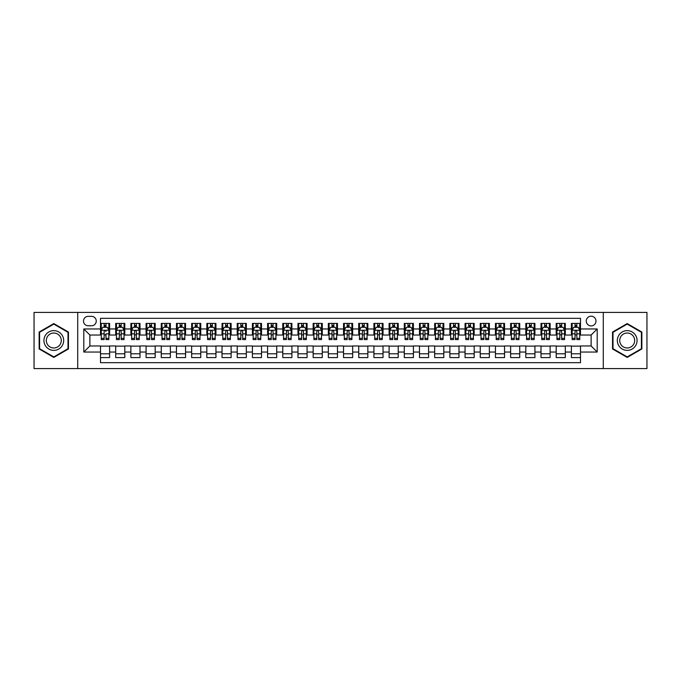 <?xml version="1.0" encoding="UTF-8"?>
<svg xmlns="http://www.w3.org/2000/svg" width="681" height="681" viewBox="0 0 681 681"><rect width="100%" height="100%" fill="white"/><g stroke="black" fill="none" stroke-linecap="round" stroke-linejoin="round"><path stroke-width="1.02" d="M591.125 316.197A4.861 4.861 0 0 0 586.264 321.057A4.861 4.861 0 0 0 591.125 325.918A4.861 4.861 0 0 0 595.986 321.057A4.861 4.861 0 0 0 591.125 316.197M603.281 368.6L646.95 368.6L646.95 312.4L603.281 312.4L603.281 368.6L77.719 368.6L77.719 312.4L34.05 312.4L34.05 368.6L77.719 368.6M580.493 323.415L571.385 323.415L571.385 328.957L565.307 328.957L565.307 335.035L571.385 335.035L571.385 328.957M565.307 328.957L565.307 323.415L556.19 323.415L556.19 328.957L550.12 328.957L550.12 335.035L556.19 335.035L556.19 328.957M550.12 328.957L550.12 323.415L541.003 323.415L541.003 328.957L534.925 328.957L534.925 335.035L541.003 335.035L541.003 328.957M534.925 328.957L534.925 323.415L525.817 323.415L525.817 328.957L519.739 328.957L519.739 335.035L525.817 335.035L525.817 328.957M519.739 328.957L519.739 323.415L510.622 323.415L510.622 328.957L504.544 328.957L504.544 335.035L510.622 335.035L510.622 328.957M504.544 328.957L504.544 323.415L495.436 323.415L495.436 328.957L489.358 328.957L489.358 335.035L495.436 335.035L495.436 328.957M489.358 328.957L489.358 323.415L480.241 323.415L480.241 328.957L474.172 328.957L474.172 335.035L480.241 335.035L480.241 328.957M474.172 328.957L474.172 323.415L465.055 323.415L465.055 328.957L458.977 328.957L458.977 335.035L465.055 335.035L465.055 328.957M458.977 328.957L458.977 323.415L449.869 323.415L449.869 328.957L443.791 328.957L443.791 335.035L449.869 335.035L449.869 328.957M443.791 328.957L443.791 323.415L434.674 323.415L434.674 328.957L428.596 328.957L428.596 335.035L434.674 335.035L434.674 328.957M428.596 328.957L428.596 323.415L419.487 323.415L419.487 328.957L413.41 328.957L413.41 335.035L419.487 335.035L419.487 328.957M413.41 328.957L413.41 323.415L404.293 323.415L404.293 328.957L398.223 328.957L398.223 335.035L404.293 335.035L404.293 328.957M398.223 328.957L398.223 323.415L389.106 323.415L389.106 328.957L383.028 328.957L383.028 335.035L389.106 335.035L389.106 328.957M383.028 328.957L383.028 323.415L373.92 323.415L373.92 328.957L367.842 328.957L367.842 335.035L373.92 335.035L373.92 328.957M367.842 328.957L367.842 323.415L358.725 323.415L358.725 328.957L352.656 328.957L352.656 335.035L358.725 335.035L358.725 328.957M352.656 328.957L352.656 323.415L343.539 323.415L343.539 328.957L337.461 328.957L337.461 335.035L343.539 335.035L343.539 328.957M337.461 328.957L337.461 323.415L328.344 323.415L328.344 328.957L322.275 328.957L322.275 335.035L328.344 335.035L328.344 328.957M322.275 328.957L322.275 323.415L313.158 323.415L313.158 328.957L307.08 328.957L307.08 335.035L313.158 335.035L313.158 328.957M307.08 328.957L307.08 323.415L297.972 323.415L297.972 328.957L291.894 328.957L291.894 335.035L297.972 335.035L297.972 328.957M291.894 328.957L291.894 323.415L282.777 323.415L282.777 328.957L276.707 328.957L276.707 335.035L282.777 335.035L282.777 328.957M276.707 328.957L276.707 323.415L267.59 323.415L267.59 328.957L261.513 328.957L261.513 335.035L267.59 335.035L267.59 328.957M261.513 328.957L261.513 323.415L252.404 323.415L252.404 328.957L246.326 328.957L246.326 335.035L252.404 335.035L252.404 328.957M246.326 328.957L246.326 323.415L237.209 323.415L237.209 328.957L231.131 328.957L231.131 335.035L237.209 335.035L237.209 328.957M231.131 328.957L231.131 323.415L222.023 323.415L222.023 328.957L215.945 328.957L215.945 335.035L222.023 335.035L222.023 328.957M215.945 328.957L215.945 323.415L206.828 323.415L206.828 328.957L200.759 328.957L200.759 335.035L206.828 335.035L206.828 328.957M200.759 328.957L200.759 323.415L191.642 323.415L191.642 328.957L185.564 328.957L185.564 335.035L191.642 335.035L191.642 328.957M185.564 328.957L185.564 323.415L176.456 323.415L176.456 328.957L170.378 328.957L170.378 335.035L176.456 335.035L176.456 328.957M170.378 328.957L170.378 323.415L161.261 323.415L161.261 328.957L155.183 328.957L155.183 335.035L161.261 335.035L161.261 328.957M155.183 328.957L155.183 323.415L146.075 323.415L146.075 328.957L139.997 328.957L139.997 335.035L146.075 335.035L146.075 328.957M139.997 328.957L139.997 323.415L130.88 323.415L130.88 328.957L124.81 328.957L124.81 335.035L130.88 335.035L130.88 328.957M124.81 328.957L124.81 323.415L115.693 323.415L115.693 335.035L109.615 335.035L109.615 323.415L100.507 323.415M100.507 357.585L109.615 357.585L109.615 345.965L115.693 345.965L115.693 357.585L124.81 357.585L124.81 345.965L130.88 345.965L130.88 352.043L124.81 352.043M130.88 352.043L130.88 357.585L139.997 357.585L139.997 345.965L146.075 345.965L146.075 352.043L139.997 352.043M146.075 352.043L146.075 357.585L155.183 357.585L155.183 345.965L161.261 345.965L161.261 352.043L155.183 352.043M161.261 352.043L161.261 357.585L170.378 357.585L170.378 345.965L176.456 345.965L176.456 352.043L170.378 352.043M176.456 352.043L176.456 357.585L185.564 357.585L185.564 345.965L191.642 345.965L191.642 352.043L185.564 352.043M191.642 352.043L191.642 357.585L200.759 357.585L200.759 345.965L206.828 345.965L206.828 352.043L200.759 352.043M206.828 352.043L206.828 357.585L215.945 357.585L215.945 345.965L222.023 345.965L222.023 352.043L215.945 352.043M222.023 352.043L222.023 357.585L231.131 357.585L231.131 345.965L237.209 345.965L237.209 352.043L231.131 352.043M237.209 352.043L237.209 357.585L246.326 357.585L246.326 345.965L252.404 345.965L252.404 352.043L246.326 352.043M252.404 352.043L252.404 357.585L261.513 357.585L261.513 345.965L267.59 345.965L267.59 352.043L261.513 352.043M267.59 352.043L267.59 357.585L276.707 357.585L276.707 345.965L282.777 345.965L282.777 352.043L276.707 352.043M282.777 352.043L282.777 357.585L291.894 357.585L291.894 345.965L297.972 345.965L297.972 352.043L291.894 352.043M297.972 352.043L297.972 357.585L307.08 357.585L307.08 345.965L313.158 345.965L313.158 352.043L307.08 352.043M313.158 352.043L313.158 357.585L322.275 357.585L322.275 345.965L328.344 345.965L328.344 352.043L322.275 352.043M328.344 352.043L328.344 357.585L337.461 357.585L337.461 345.965L343.539 345.965L343.539 352.043L337.461 352.043M343.539 352.043L343.539 357.585L352.656 357.585L352.656 345.965L358.725 345.965L358.725 352.043L352.656 352.043M358.725 352.043L358.725 357.585L367.842 357.585L367.842 345.965L373.92 345.965L373.92 352.043L367.842 352.043M373.92 352.043L373.92 357.585L383.028 357.585L383.028 345.965L389.106 345.965L389.106 352.043L383.028 352.043M389.106 352.043L389.106 357.585L398.223 357.585L398.223 345.965L404.293 345.965L404.293 352.043L398.223 352.043M404.293 352.043L404.293 357.585L413.41 357.585L413.41 345.965L419.487 345.965L419.487 352.043L413.41 352.043M419.487 352.043L419.487 357.585L428.596 357.585L428.596 345.965L434.674 345.965L434.674 352.043L428.596 352.043M434.674 352.043L434.674 357.585L443.791 357.585L443.791 345.965L449.869 345.965L449.869 352.043L443.791 352.043M449.869 352.043L449.869 357.585L458.977 357.585L458.977 345.965L465.055 345.965L465.055 352.043L458.977 352.043M465.055 352.043L465.055 357.585L474.172 357.585L474.172 345.965L480.241 345.965L480.241 352.043L474.172 352.043M480.241 352.043L480.241 357.585L489.358 357.585L489.358 345.965L495.436 345.965L495.436 352.043L489.358 352.043M495.436 352.043L495.436 357.585L504.544 357.585L504.544 345.965L510.622 345.965L510.622 352.043L504.544 352.043M510.622 352.043L510.622 357.585L519.739 357.585L519.739 345.965L525.817 345.965L525.817 352.043L519.739 352.043M525.817 352.043L525.817 357.585L534.925 357.585L534.925 345.965L541.003 345.965L541.003 352.043L534.925 352.043M541.003 352.043L541.003 357.585L550.12 357.585L550.12 345.965L556.19 345.965L556.19 352.043L550.12 352.043M556.19 352.043L556.19 357.585L565.307 357.585L565.307 345.965L571.385 345.965L571.385 352.043L565.307 352.043M88.198 325.765L91.543 325.765A4.707 4.707 0 0 0 96.251 321.057A4.707 4.707 0 0 0 91.543 316.35L88.198 316.35A4.707 4.707 0 0 0 83.491 321.057A4.707 4.707 0 0 0 88.198 325.765M603.281 312.4L77.719 312.4M580.493 328.957L580.493 318.325L100.507 318.325L100.507 335.035L89.875 335.035L89.875 345.965L100.507 345.965L100.507 362.675L580.493 362.675L580.493 345.965L591.125 345.965L591.125 335.035L580.493 335.035L580.493 328.957L597.203 328.957L597.203 352.043L580.493 352.043M100.507 352.043L83.797 352.043L83.797 328.957L100.507 328.957M571.385 352.043L571.385 357.585L580.493 357.585M100.507 327.212L101.265 327.212M104.15 327.212L105.972 327.212M108.858 327.212L109.615 327.212M100.507 334.882L101.265 334.882M104.15 334.882L105.972 334.882M108.858 334.882L109.615 334.882M100.507 346.118L109.615 346.118M100.507 353.788L109.615 353.788M115.693 334.882L116.451 334.882M119.337 334.882L121.158 334.882M124.044 334.882L124.81 334.882M115.693 327.212L116.451 327.212M119.337 327.212L121.158 327.212M124.044 327.212L124.81 327.212M115.693 346.118L124.81 346.118M115.693 353.788L124.81 353.788M130.88 346.118L139.997 346.118M130.88 353.788L139.997 353.788M130.88 327.212L131.646 327.212M134.532 327.212L136.353 327.212M139.239 327.212L139.997 327.212M130.88 334.882L131.646 334.882M134.532 334.882L136.353 334.882M139.239 334.882L139.997 334.882M146.075 346.118L155.183 346.118M146.075 353.788L155.183 353.788M146.075 327.212L146.832 327.212M149.718 327.212L151.54 327.212M154.425 327.212L155.183 327.212M146.075 334.882L146.832 334.882M149.718 334.882L151.54 334.882M154.425 334.882L155.183 334.882M161.261 346.118L170.378 346.118M161.261 353.788L170.378 353.788M161.261 327.212L162.018 327.212M164.904 327.212L166.734 327.212M169.62 327.212L170.378 327.212M161.261 334.882L162.018 334.882M164.904 334.882L166.734 334.882M169.62 334.882L170.378 334.882M176.456 346.118L185.564 346.118M176.456 353.788L185.564 353.788M176.456 327.212L177.213 327.212M180.099 327.212L181.921 327.212M184.806 327.212L185.564 327.212M176.456 334.882L177.213 334.882M180.099 334.882L181.921 334.882M184.806 334.882L185.564 334.882M191.642 346.118L200.759 346.118M191.642 353.788L200.759 353.788M191.642 327.212L192.4 327.212M195.285 327.212L197.107 327.212M199.993 327.212L200.759 327.212M191.642 334.882L192.4 334.882M195.285 334.882L197.107 334.882M199.993 334.882L200.759 334.882M206.828 346.118L215.945 346.118M206.828 353.788L215.945 353.788M206.828 327.212L207.594 327.212M210.48 327.212L212.302 327.212M215.187 327.212L215.945 327.212M206.828 334.882L207.594 334.882M210.48 334.882L212.302 334.882M215.187 334.882L215.945 334.882M222.023 346.118L231.131 346.118M222.023 353.788L231.131 353.788M222.023 327.212L222.781 327.212M225.666 327.212L227.488 327.212M230.374 327.212L231.131 327.212M222.023 334.882L222.781 334.882M225.666 334.882L227.488 334.882M230.374 334.882L231.131 334.882M237.209 346.118L246.326 346.118M237.209 353.788L246.326 353.788M237.209 327.212L237.967 327.212M240.853 327.212L242.683 327.212M245.569 327.212L246.326 327.212M237.209 334.882L237.967 334.882M240.853 334.882L242.683 334.882M245.569 334.882L246.326 334.882M252.404 346.118L261.513 346.118M252.404 353.788L261.513 353.788M252.404 327.212L253.162 327.212M256.047 327.212L257.869 327.212M260.755 327.212L261.513 327.212M252.404 334.882L253.162 334.882M256.047 334.882L257.869 334.882M260.755 334.882L261.513 334.882M267.59 346.118L276.707 346.118M267.59 353.788L276.707 353.788M267.59 327.212L268.348 327.212M271.234 327.212L273.055 327.212M275.941 327.212L276.707 327.212M267.59 334.882L268.348 334.882M271.234 334.882L273.055 334.882M275.941 334.882L276.707 334.882M282.777 346.118L291.894 346.118M282.777 353.788L291.894 353.788M282.777 327.212L283.543 327.212M286.429 327.212L288.25 327.212M291.136 327.212L291.894 327.212M282.777 334.882L283.543 334.882M286.429 334.882L288.25 334.882M291.136 334.882L291.894 334.882M297.972 346.118L307.08 346.118M297.972 353.788L307.08 353.788M297.972 327.212L298.729 327.212M301.615 327.212L303.437 327.212M306.322 327.212L307.08 327.212M297.972 334.882L298.729 334.882M301.615 334.882L303.437 334.882M306.322 334.882L307.08 334.882M313.158 346.118L322.275 346.118M313.158 353.788L322.275 353.788M313.158 327.212L313.915 327.212M316.801 327.212L318.623 327.212M321.517 327.212L322.275 327.212M313.158 334.882L313.915 334.882M316.801 334.882L318.623 334.882M321.517 334.882L322.275 334.882M328.344 346.118L337.461 346.118M328.344 353.788L337.461 353.788M328.344 327.212L329.11 327.212M331.996 327.212L333.818 327.212M336.703 327.212L337.461 327.212M328.344 334.882L329.11 334.882M331.996 334.882L333.818 334.882M336.703 334.882L337.461 334.882M343.539 346.118L352.656 346.118M343.539 353.788L352.656 353.788M343.539 327.212L344.297 327.212M347.182 327.212L349.004 327.212M351.89 327.212L352.656 327.212M343.539 334.882L344.297 334.882M347.182 334.882L349.004 334.882M351.89 334.882L352.656 334.882M358.725 346.118L367.842 346.118M358.725 353.788L367.842 353.788M358.725 327.212L359.483 327.212M362.377 327.212L364.199 327.212M367.085 327.212L367.842 327.212M358.725 334.882L359.483 334.882M362.377 334.882L364.199 334.882M367.085 334.882L367.842 334.882M373.92 346.118L383.028 346.118M373.92 353.788L383.028 353.788M373.92 327.212L374.678 327.212M377.563 327.212L379.385 327.212M382.271 327.212L383.028 327.212M373.92 334.882L374.678 334.882M377.563 334.882L379.385 334.882M382.271 334.882L383.028 334.882M389.106 346.118L398.223 346.118M389.106 353.788L398.223 353.788M389.106 327.212L389.864 327.212M392.75 327.212L394.571 327.212M397.457 327.212L398.223 327.212M389.106 334.882L389.864 334.882M392.75 334.882L394.571 334.882M397.457 334.882L398.223 334.882M404.293 346.118L413.41 346.118M404.293 353.788L413.41 353.788M404.293 327.212L405.059 327.212M407.945 327.212L409.766 327.212M412.652 327.212L413.41 327.212M404.293 334.882L405.059 334.882M407.945 334.882L409.766 334.882M412.652 334.882L413.41 334.882M419.487 346.118L428.596 346.118M419.487 353.788L428.596 353.788M419.487 327.212L420.245 327.212M423.131 327.212L424.953 327.212M427.838 327.212L428.596 327.212M419.487 334.882L420.245 334.882M423.131 334.882L424.953 334.882M427.838 334.882L428.596 334.882M434.674 346.118L443.791 346.118M434.674 353.788L443.791 353.788M434.674 327.212L435.431 327.212M438.317 327.212L440.147 327.212M443.033 327.212L443.791 327.212M434.674 334.882L435.431 334.882M438.317 334.882L440.147 334.882M443.033 334.882L443.791 334.882M449.869 346.118L458.977 346.118M449.869 353.788L458.977 353.788M449.869 327.212L450.626 327.212M453.512 327.212L455.334 327.212M458.219 327.212L458.977 327.212M449.869 334.882L450.626 334.882M453.512 334.882L455.334 334.882M458.219 334.882L458.977 334.882M465.055 346.118L474.172 346.118M465.055 353.788L474.172 353.788M465.055 327.212L465.813 327.212M468.698 327.212L470.52 327.212M473.406 327.212L474.172 327.212M465.055 334.882L465.813 334.882M468.698 334.882L470.52 334.882M473.406 334.882L474.172 334.882M480.241 346.118L489.358 346.118M480.241 353.788L489.358 353.788M480.241 327.212L481.007 327.212M483.893 327.212L485.715 327.212M488.6 327.212L489.358 327.212M480.241 334.882L481.007 334.882M483.893 334.882L485.715 334.882M488.6 334.882L489.358 334.882M495.436 346.118L504.544 346.118M495.436 353.788L504.544 353.788M495.436 327.212L496.194 327.212M499.079 327.212L500.901 327.212M503.787 327.212L504.544 327.212M495.436 334.882L496.194 334.882M499.079 334.882L500.901 334.882M503.787 334.882L504.544 334.882M510.622 346.118L519.739 346.118M510.622 353.788L519.739 353.788M510.622 327.212L511.38 327.212M514.266 327.212L516.096 327.212M518.982 327.212L519.739 327.212M510.622 334.882L511.38 334.882M514.266 334.882L516.096 334.882M518.982 334.882L519.739 334.882M525.817 346.118L534.925 346.118M525.817 353.788L534.925 353.788M525.817 327.212L526.575 327.212M529.46 327.212L531.282 327.212M534.168 327.212L534.925 327.212M525.817 334.882L526.575 334.882M529.46 334.882L531.282 334.882M534.168 334.882L534.925 334.882M541.003 346.118L550.12 346.118M541.003 353.788L550.12 353.788M541.003 327.212L541.761 327.212M544.647 327.212L546.468 327.212M549.354 327.212L550.12 327.212M541.003 334.882L541.761 334.882M544.647 334.882L546.468 334.882M549.354 334.882L550.12 334.882M556.19 346.118L565.307 346.118M556.19 353.788L565.307 353.788M556.19 327.212L556.956 327.212M559.842 327.212L561.663 327.212M564.549 327.212L565.307 327.212M556.19 334.882L556.956 334.882M559.842 334.882L561.663 334.882M564.549 334.882L565.307 334.882M571.385 346.118L580.493 346.118M571.385 353.788L580.493 353.788M571.385 327.212L572.142 327.212M575.028 327.212L576.85 327.212M579.735 327.212L580.493 327.212M571.385 334.882L572.142 334.882M575.028 334.882L576.85 334.882M579.735 334.882L580.493 334.882M89.875 335.035L83.797 328.957M89.875 345.965L83.797 352.043M597.203 328.957L591.125 335.035M597.203 352.043L591.125 345.965M53.799 357.423L68.458 348.961L68.458 332.039L53.799 323.577L39.14 332.039L39.14 348.961L53.799 357.423M641.86 332.039L627.201 323.577L612.542 332.039L612.542 348.961L627.201 357.423L641.86 348.961L641.86 332.039M105.972 323.415L105.972 327.289L105.972 325.39L104.15 325.39M108.858 338.355L105.972 338.355L105.972 339.589L108.858 339.589L108.858 330.319L107.343 327.289L102.78 327.289L101.265 330.319L101.265 333.843L101.265 323.415M101.265 336.584L101.265 337.614M101.265 328.148L101.265 325.39M101.265 338.355L101.265 339.589L104.15 339.589L104.15 338.355L101.265 338.355L101.265 333.843L104.15 333.843L104.15 336.584M108.858 328.148L108.858 325.39M105.972 338.355L105.972 333.843L108.858 333.843L108.858 323.415M104.15 327.289L104.15 323.415M105.972 336.584L105.972 337.614M104.15 338.355L104.15 331.46C104.755 330.294 105.368 330.294 105.972 331.46L105.972 330.251M53.799 330.625A9.874 9.874 0 0 0 43.925 340.5A9.874 9.874 0 0 0 53.799 350.375A9.874 9.874 0 0 0 63.673 340.5A9.874 9.874 0 0 0 53.799 330.625M53.799 333.026A7.474 7.474 0 0 0 46.325 340.5A7.474 7.474 0 0 0 53.799 347.974A7.474 7.474 0 0 0 61.273 340.5A7.474 7.474 0 0 0 53.799 333.026M67.998 348.698L53.799 356.904L39.592 348.698L39.592 332.302L53.799 324.096L67.998 332.302L67.998 348.698M618.654 335.563A9.874 9.874 0 0 0 622.264 349.047A9.874 9.874 0 0 0 635.756 345.437A9.874 9.874 0 0 0 632.138 331.953A9.874 9.874 0 0 0 618.654 335.563M620.731 336.763A7.474 7.474 0 0 0 623.464 346.969A7.474 7.474 0 0 0 633.679 344.237A7.474 7.474 0 0 0 630.938 334.03A7.474 7.474 0 0 0 620.731 336.763M641.408 332.302L641.408 348.698L627.201 356.904L613.002 348.698L613.002 332.302L627.201 324.096L641.408 332.302M121.158 325.39L119.337 325.39M124.044 338.355L121.158 338.355L121.158 339.589L124.044 339.589L124.044 330.319L122.529 327.289L117.975 327.289L116.451 330.319L116.451 339.589L119.337 339.589L119.337 338.355L116.451 338.355M116.451 330.319L116.451 323.415M124.044 330.319L124.044 323.415M119.337 327.289L119.337 323.415M121.158 323.415L121.158 327.289M121.158 338.355L121.158 331.46C120.554 330.294 119.95 330.294 119.337 331.46L119.337 338.355M136.353 325.39L134.532 325.39M139.239 338.355L136.353 338.355L136.353 339.589L139.239 339.589L139.239 330.319L137.715 327.289L133.161 327.289L131.646 330.319L131.646 339.589L134.532 339.589L134.532 338.355L131.646 338.355M131.646 330.319L131.646 323.415M139.239 330.319L139.239 323.415M134.532 327.289L134.532 323.415M136.353 323.415L136.353 327.289M136.353 338.355L136.353 331.46C135.749 330.294 135.136 330.294 134.532 331.46L134.532 338.355M151.54 325.39L149.718 325.39M154.425 338.355L151.54 338.355L151.54 339.589L154.425 339.589L154.425 330.319L152.91 327.289L148.356 327.289L146.832 330.319L146.832 339.589L149.718 339.589L149.718 338.355L146.832 338.355M146.832 330.319L146.832 323.415M154.425 330.319L154.425 323.415M149.718 327.289L149.718 323.415M151.54 323.415L151.54 327.289M151.54 338.355L151.54 331.46C150.935 330.294 150.331 330.294 149.718 331.46L149.718 338.355M166.734 325.39L164.904 325.39M169.62 338.355L166.734 338.355L166.734 339.589L169.62 339.589L169.62 330.319L168.096 327.289L163.542 327.289L162.018 330.319L162.018 339.589L164.904 339.589L164.904 338.355L162.018 338.355M162.018 330.319L162.018 323.415M169.62 330.319L169.62 323.415M164.904 327.289L164.904 323.415M166.734 323.415L166.734 327.289M166.734 338.355L166.734 331.46C166.121 330.294 165.517 330.294 164.904 331.46L164.904 338.355M181.921 325.39L180.099 325.39M184.806 338.355L181.921 338.355L181.921 339.589L184.806 339.589L184.806 330.319L183.291 327.289L178.728 327.289L177.213 330.319L177.213 339.589L180.099 339.589L180.099 338.355L177.213 338.355M177.213 330.319L177.213 323.415M184.806 330.319L184.806 323.415M180.099 327.289L180.099 323.415M181.921 323.415L181.921 327.289M181.921 338.355L181.921 331.46C181.316 330.294 180.703 330.294 180.099 331.46L180.099 338.355M197.107 325.39L195.285 325.39M199.993 338.355L197.107 338.355L197.107 339.589L199.993 339.589L199.993 330.319L198.477 327.289L193.923 327.289L192.4 330.319L192.4 339.589L195.285 339.589L195.285 338.355L192.4 338.355M192.4 330.319L192.4 323.415M199.993 330.319L199.993 323.415M195.285 327.289L195.285 323.415M197.107 323.415L197.107 327.289M197.107 338.355L197.107 331.46C196.503 330.294 195.898 330.294 195.285 331.46L195.285 338.355M212.302 325.39L210.48 325.39M215.187 338.355L212.302 338.355L212.302 339.589L215.187 339.589L215.187 330.319L213.664 327.289L209.11 327.289L207.594 330.319L207.594 339.589L210.48 339.589L210.48 338.355L207.594 338.355M207.594 330.319L207.594 323.415M215.187 330.319L215.187 323.415M210.48 327.289L210.48 323.415M212.302 323.415L212.302 327.289M212.302 338.355L212.302 331.46C211.689 330.294 211.084 330.294 210.48 331.46L210.48 338.355M227.488 325.39L225.666 325.39M230.374 338.355L227.488 338.355L227.488 339.589L230.374 339.589L230.374 330.319L228.859 327.289L224.296 327.289L222.781 330.319L222.781 339.589L225.666 339.589L225.666 338.355L222.781 338.355M222.781 330.319L222.781 323.415M230.374 330.319L230.374 323.415M225.666 327.289L225.666 323.415M227.488 323.415L227.488 327.289M227.488 338.355L227.488 331.46C226.884 330.294 226.279 330.294 225.666 331.46L225.666 338.355M242.683 325.39L240.853 325.39M245.569 338.355L242.683 338.355L242.683 339.589L245.569 339.589L245.569 330.319L244.045 327.289L239.491 327.289L237.967 330.319L237.967 339.589L240.853 339.589L240.853 338.355L237.967 338.355M237.967 330.319L237.967 323.415M245.569 330.319L245.569 323.415M240.853 327.289L240.853 323.415M242.683 323.415L242.683 327.289M242.683 338.355L242.683 331.46C242.07 330.294 241.466 330.294 240.853 331.46L240.853 338.355M257.869 325.39L256.047 325.39M260.755 338.355L257.869 338.355L257.869 339.589L260.755 339.589L260.755 330.319L259.24 327.289L254.677 327.289L253.162 330.319L253.162 339.589L256.047 339.589L256.047 338.355L253.162 338.355M253.162 330.319L253.162 323.415M260.755 330.319L260.755 323.415M256.047 327.289L256.047 323.415M257.869 323.415L257.869 327.289M257.869 338.355L257.869 331.46C257.265 330.294 256.652 330.294 256.047 331.46L256.047 338.355M273.055 325.39L271.234 325.39M275.941 338.355L273.055 338.355L273.055 339.589L275.941 339.589L275.941 330.319L274.426 327.289L269.872 327.289L268.348 330.319L268.348 339.589L271.234 339.589L271.234 338.355L268.348 338.355M268.348 330.319L268.348 323.415M275.941 330.319L275.941 323.415M271.234 327.289L271.234 323.415M273.055 323.415L273.055 327.289M273.055 338.355L273.055 331.46C272.451 330.294 271.847 330.294 271.234 331.46L271.234 338.355M288.25 325.39L286.429 325.39M291.136 338.355L288.25 338.355L288.25 339.589L291.136 339.589L291.136 330.319L289.612 327.289L285.058 327.289L283.543 330.319L283.543 339.589L286.429 339.589L286.429 338.355L283.543 338.355M283.543 330.319L283.543 323.415M291.136 330.319L291.136 323.415M286.429 327.289L286.429 323.415M288.25 323.415L288.25 327.289M288.25 338.355L288.25 331.46C287.637 330.294 287.033 330.294 286.429 331.46L286.429 338.355M303.437 325.39L301.615 325.39M306.322 338.355L303.437 338.355L303.437 339.589L306.322 339.589L306.322 330.319L304.807 327.289L300.244 327.289L298.729 330.319L298.729 339.589L301.615 339.589L301.615 338.355L298.729 338.355M298.729 330.319L298.729 323.415M306.322 330.319L306.322 323.415M301.615 327.289L301.615 323.415M303.437 323.415L303.437 327.289M303.437 338.355L303.437 331.46C302.832 330.294 302.219 330.294 301.615 331.46L301.615 338.355M318.623 325.39L316.801 325.39M321.517 338.355L318.623 338.355L318.623 339.589L321.517 339.589L321.517 330.319L319.993 327.289L315.439 327.289L313.915 330.319L313.915 339.589L316.801 339.589L316.801 338.355L313.915 338.355M313.915 330.319L313.915 323.415M321.517 330.319L321.517 323.415M316.801 327.289L316.801 323.415M318.623 323.415L318.623 327.289M318.623 338.355L318.623 331.46C318.018 330.294 317.414 330.294 316.801 331.46L316.801 338.355M333.818 325.39L331.996 325.39M336.703 338.355L333.818 338.355L333.818 339.589L336.703 339.589L336.703 330.319L335.18 327.289L330.625 327.289L329.11 330.319L329.11 339.589L331.996 339.589L331.996 338.355L329.11 338.355M329.11 330.319L329.11 323.415M336.703 330.319L336.703 323.415M331.996 327.289L331.996 323.415M333.818 323.415L333.818 327.289M333.818 338.355L333.818 331.46C333.213 330.294 332.6 330.294 331.996 331.46L331.996 338.355M349.004 325.39L347.182 325.39M351.89 338.355L349.004 338.355L349.004 339.589L351.89 339.589L351.89 330.319L350.375 327.289L345.82 327.289L344.297 330.319L344.297 339.589L347.182 339.589L347.182 338.355L344.297 338.355M344.297 330.319L344.297 323.415M351.89 330.319L351.89 323.415M347.182 327.289L347.182 323.415M349.004 323.415L349.004 327.289M349.004 338.355L349.004 331.46C348.4 330.294 347.795 330.294 347.182 331.46L347.182 338.355M364.199 325.39L362.377 325.39M367.085 338.355L364.199 338.355L364.199 339.589L367.085 339.589L367.085 330.319L365.561 327.289L361.007 327.289L359.483 330.319L359.483 339.589L362.377 339.589L362.377 338.355L359.483 338.355M359.483 330.319L359.483 323.415M367.085 330.319L367.085 323.415M362.377 327.289L362.377 323.415M364.199 323.415L364.199 327.289M364.199 338.355L364.199 331.46C363.586 330.294 362.982 330.294 362.377 331.46L362.377 338.355M379.385 325.39L377.563 325.39M382.271 338.355L379.385 338.355L379.385 339.589L382.271 339.589L382.271 330.319L380.756 327.289L376.193 327.289L374.678 330.319L374.678 339.589L377.563 339.589L377.563 338.355L374.678 338.355M374.678 330.319L374.678 323.415M382.271 330.319L382.271 323.415M377.563 327.289L377.563 323.415M379.385 323.415L379.385 327.289M379.385 338.355L379.385 331.46C378.781 330.294 378.168 330.294 377.563 331.46L377.563 338.355M394.571 325.39L392.75 325.39M397.457 338.355L394.571 338.355L394.571 339.589L397.457 339.589L397.457 330.319L395.942 327.289L391.388 327.289L389.864 330.319L389.864 339.589L392.75 339.589L392.75 338.355L389.864 338.355M389.864 330.319L389.864 323.415M397.457 330.319L397.457 323.415M392.75 327.289L392.75 323.415M394.571 323.415L394.571 327.289M394.571 338.355L394.571 331.46C393.967 330.294 393.363 330.294 392.75 331.46L392.75 338.355M409.766 325.39L407.945 325.39M412.652 338.355L409.766 338.355L409.766 339.589L412.652 339.589L412.652 330.319L411.128 327.289L406.574 327.289L405.059 330.319L405.059 339.589L407.945 339.589L407.945 338.355L405.059 338.355M405.059 330.319L405.059 323.415M412.652 330.319L412.652 323.415M407.945 327.289L407.945 323.415M409.766 323.415L409.766 327.289M409.766 338.355L409.766 331.46C409.162 330.294 408.549 330.294 407.945 331.46L407.945 338.355M424.953 325.39L423.131 325.39M427.838 338.355L424.953 338.355L424.953 339.589L427.838 339.589L427.838 330.319L426.323 327.289L421.76 327.289L420.245 330.319L420.245 339.589L423.131 339.589L423.131 338.355L420.245 338.355M420.245 330.319L420.245 323.415M427.838 330.319L427.838 323.415M423.131 327.289L423.131 323.415M424.953 323.415L424.953 327.289M424.953 338.355L424.953 331.46C424.348 330.294 423.744 330.294 423.131 331.46L423.131 338.355M440.147 325.39L438.317 325.39M443.033 338.355L440.147 338.355L440.147 339.589L443.033 339.589L443.033 330.319L441.509 327.289L436.955 327.289L435.431 330.319L435.431 339.589L438.317 339.589L438.317 338.355L435.431 338.355M435.431 330.319L435.431 323.415M443.033 330.319L443.033 323.415M438.317 327.289L438.317 323.415M440.147 323.415L440.147 327.289M440.147 338.355L440.147 331.46C439.534 330.294 438.93 330.294 438.317 331.46L438.317 338.355M455.334 325.39L453.512 325.39M458.219 338.355L455.334 338.355L455.334 339.589L458.219 339.589L458.219 330.319L456.704 327.289L452.141 327.289L450.626 330.319L450.626 339.589L453.512 339.589L453.512 338.355L450.626 338.355M450.626 330.319L450.626 323.415M458.219 330.319L458.219 323.415M453.512 327.289L453.512 323.415M455.334 323.415L455.334 327.289M455.334 338.355L455.334 331.46C454.729 330.294 454.116 330.294 453.512 331.46L453.512 338.355M470.52 325.39L468.698 325.39M473.406 338.355L470.52 338.355L470.52 339.589L473.406 339.589L473.406 330.319L471.89 327.289L467.336 327.289L465.813 330.319L465.813 339.589L468.698 339.589L468.698 338.355L465.813 338.355M465.813 330.319L465.813 323.415M473.406 330.319L473.406 323.415M468.698 327.289L468.698 323.415M470.52 323.415L470.52 327.289M470.52 338.355L470.52 331.46C469.916 330.294 469.311 330.294 468.698 331.46L468.698 338.355M485.715 325.39L483.893 325.39M488.6 338.355L485.715 338.355L485.715 339.589L488.6 339.589L488.6 330.319L487.077 327.289L482.523 327.289L481.007 330.319L481.007 339.589L483.893 339.589L483.893 338.355L481.007 338.355M481.007 330.319L481.007 323.415M488.6 330.319L488.6 323.415M483.893 327.289L483.893 323.415M485.715 323.415L485.715 327.289M485.715 338.355L485.715 331.46C485.102 330.294 484.497 330.294 483.893 331.46L483.893 338.355M500.901 325.39L499.079 325.39M503.787 338.355L500.901 338.355L500.901 339.589L503.787 339.589L503.787 330.319L502.272 327.289L497.709 327.289L496.194 330.319L496.194 339.589L499.079 339.589L499.079 338.355L496.194 338.355M496.194 330.319L496.194 323.415M503.787 330.319L503.787 323.415M499.079 327.289L499.079 323.415M500.901 323.415L500.901 327.289M500.901 338.355L500.901 331.46C500.297 330.294 499.684 330.294 499.079 331.46L499.079 338.355M516.096 325.39L514.266 325.39M518.982 338.355L516.096 338.355L516.096 339.589L518.982 339.589L518.982 330.319L517.458 327.289L512.904 327.289L511.38 330.319L511.38 339.589L514.266 339.589L514.266 338.355L511.38 338.355M511.38 330.319L511.38 323.415M518.982 330.319L518.982 323.415M514.266 327.289L514.266 323.415M516.096 323.415L516.096 327.289M516.096 338.355L516.096 331.46C515.483 330.294 514.879 330.294 514.266 331.46L514.266 338.355M531.282 325.39L529.46 325.39M534.168 338.355L531.282 338.355L531.282 339.589L534.168 339.589L534.168 330.319L532.644 327.289L528.09 327.289L526.575 330.319L526.575 339.589L529.46 339.589L529.46 338.355L526.575 338.355M526.575 330.319L526.575 323.415M534.168 330.319L534.168 323.415M529.46 327.289L529.46 323.415M531.282 323.415L531.282 327.289M531.282 338.355L531.282 331.46C530.678 330.294 530.065 330.294 529.46 331.46L529.46 338.355M546.468 325.39L544.647 325.39M549.354 338.355L546.468 338.355L546.468 339.589L549.354 339.589L549.354 330.319L547.839 327.289L543.285 327.289L541.761 330.319L541.761 339.589L544.647 339.589L544.647 338.355L541.761 338.355M541.761 330.319L541.761 323.415M549.354 330.319L549.354 323.415M544.647 327.289L544.647 323.415M546.468 323.415L546.468 327.289M546.468 338.355L546.468 331.46C545.864 330.294 545.26 330.294 544.647 331.46L544.647 338.355M561.663 325.39L559.842 325.39M564.549 338.355L561.663 338.355L561.663 339.589L564.549 339.589L564.549 330.319L563.025 327.289L558.471 327.289L556.956 330.319L556.956 339.589L559.842 339.589L559.842 338.355L556.956 338.355M556.956 330.319L556.956 323.415M564.549 330.319L564.549 323.415M559.842 327.289L559.842 323.415M561.663 323.415L561.663 327.289M561.663 338.355L561.663 331.46C561.05 330.294 560.446 330.294 559.842 331.46L559.842 338.355M576.85 325.39L575.028 325.39M579.735 338.355L576.85 338.355L576.85 339.589L579.735 339.589L579.735 330.319L578.22 327.289L573.657 327.289L572.142 330.319L572.142 339.589L575.028 339.589L575.028 338.355L572.142 338.355M572.142 330.319L572.142 323.415M579.735 330.319L579.735 323.415M575.028 327.289L575.028 323.415M576.85 323.415L576.85 327.289M576.85 338.355L576.85 331.46C576.245 330.294 575.632 330.294 575.028 331.46L575.028 338.355M115.693 352.043L109.615 352.043M115.693 328.957L109.615 328.957M108.824 330.251L101.299 330.251M101.265 328.123L102.363 328.123M107.76 328.123L108.858 328.123M105.972 326.352L104.15 326.352M124.01 330.251L116.494 330.251M116.451 328.123L117.558 328.123M122.946 328.123L124.044 328.123M119.337 333.843L116.451 333.843M124.044 333.843L121.158 333.843M121.158 326.352L119.337 326.352M139.196 330.251L131.68 330.251M131.646 328.123L132.744 328.123M138.141 328.123L139.239 328.123M134.532 333.843L131.646 333.843M139.239 333.843L136.353 333.843M136.353 326.352L134.532 326.352M154.391 330.251L146.875 330.251M146.832 328.123L147.93 328.123M153.327 328.123L154.425 328.123M149.718 333.843L146.832 333.843M154.425 333.843L151.54 333.843M151.54 326.352L149.718 326.352M169.578 330.251L162.061 330.251M162.018 328.123L163.125 328.123M168.513 328.123L169.62 328.123M164.904 333.843L162.018 333.843M169.62 333.843L166.734 333.843M166.734 326.352L164.904 326.352M184.772 330.251L177.247 330.251M177.213 328.123L178.311 328.123M183.708 328.123L184.806 328.123M180.099 333.843L177.213 333.843M184.806 333.843L181.921 333.843M181.921 326.352L180.099 326.352M199.959 330.251L192.442 330.251M192.4 328.123L193.506 328.123M198.895 328.123L199.993 328.123M195.285 333.843L192.4 333.843M199.993 333.843L197.107 333.843M197.107 326.352L195.285 326.352M215.145 330.251L207.628 330.251M207.594 328.123L208.692 328.123M214.081 328.123L215.187 328.123M210.48 333.843L207.594 333.843M215.187 333.843L212.302 333.843M212.302 326.352L210.48 326.352M230.34 330.251L222.815 330.251M222.781 328.123L223.879 328.123M229.276 328.123L230.374 328.123M225.666 333.843L222.781 333.843M230.374 333.843L227.488 333.843M227.488 326.352L225.666 326.352M245.526 330.251L238.01 330.251M237.967 328.123L239.074 328.123M244.462 328.123L245.569 328.123M240.853 333.843L237.967 333.843M245.569 333.843L242.683 333.843M242.683 326.352L240.853 326.352M260.721 330.251L253.196 330.251M253.162 328.123L254.26 328.123M259.657 328.123L260.755 328.123M256.047 333.843L253.162 333.843M260.755 333.843L257.869 333.843M257.869 326.352L256.047 326.352M275.907 330.251L268.391 330.251M268.348 328.123L269.455 328.123M274.843 328.123L275.941 328.123M271.234 333.843L268.348 333.843M275.941 333.843L273.055 333.843M273.055 326.352L271.234 326.352M291.093 330.251L283.577 330.251M283.543 328.123L284.641 328.123M290.029 328.123L291.136 328.123M286.429 333.843L283.543 333.843M291.136 333.843L288.25 333.843M288.25 326.352L286.429 326.352M306.288 330.251L298.763 330.251M298.729 328.123L299.827 328.123M305.224 328.123L306.322 328.123M301.615 333.843L298.729 333.843M306.322 333.843L303.437 333.843M303.437 326.352L301.615 326.352M321.475 330.251L313.958 330.251M313.915 328.123L315.022 328.123M320.41 328.123L321.517 328.123M316.801 333.843L313.915 333.843M321.517 333.843L318.623 333.843M318.623 326.352L316.801 326.352M336.661 330.251L329.144 330.251M329.11 328.123L330.208 328.123M335.605 328.123L336.703 328.123M331.996 333.843L329.11 333.843M336.703 333.843L333.818 333.843M333.818 326.352L331.996 326.352M351.856 330.251L344.339 330.251M344.297 328.123L345.395 328.123M350.792 328.123L351.89 328.123M347.182 333.843L344.297 333.843M351.89 333.843L349.004 333.843M349.004 326.352L347.182 326.352M367.042 330.251L359.525 330.251M359.483 328.123L360.589 328.123M365.978 328.123L367.085 328.123M362.377 333.843L359.483 333.843M367.085 333.843L364.199 333.843M364.199 326.352L362.377 326.352M382.237 330.251L374.712 330.251M374.678 328.123L375.776 328.123M381.173 328.123L382.271 328.123M377.563 333.843L374.678 333.843M382.271 333.843L379.385 333.843M379.385 326.352L377.563 326.352M397.423 330.251L389.907 330.251M389.864 328.123L390.971 328.123M396.359 328.123L397.457 328.123M392.75 333.843L389.864 333.843M397.457 333.843L394.571 333.843M394.571 326.352L392.75 326.352M412.609 330.251L405.093 330.251M405.059 328.123L406.157 328.123M411.545 328.123L412.652 328.123M407.945 333.843L405.059 333.843M412.652 333.843L409.766 333.843M409.766 326.352L407.945 326.352M427.804 330.251L420.279 330.251M420.245 328.123L421.343 328.123M426.74 328.123L427.838 328.123M423.131 333.843L420.245 333.843M427.838 333.843L424.953 333.843M424.953 326.352L423.131 326.352M442.99 330.251L435.474 330.251M435.431 328.123L436.538 328.123M441.926 328.123L443.033 328.123M438.317 333.843L435.431 333.843M443.033 333.843L440.147 333.843M440.147 326.352L438.317 326.352M458.185 330.251L450.66 330.251M450.626 328.123L451.724 328.123M457.121 328.123L458.219 328.123M453.512 333.843L450.626 333.843M458.219 333.843L455.334 333.843M455.334 326.352L453.512 326.352M473.372 330.251L465.855 330.251M465.813 328.123L466.919 328.123M472.308 328.123L473.406 328.123M468.698 333.843L465.813 333.843M473.406 333.843L470.52 333.843M470.52 326.352L468.698 326.352M488.558 330.251L481.041 330.251M481.007 328.123L482.105 328.123M487.494 328.123L488.6 328.123M483.893 333.843L481.007 333.843M488.6 333.843L485.715 333.843M485.715 326.352L483.893 326.352M503.753 330.251L496.228 330.251M496.194 328.123L497.292 328.123M502.689 328.123L503.787 328.123M499.079 333.843L496.194 333.843M503.787 333.843L500.901 333.843M500.901 326.352L499.079 326.352M518.939 330.251L511.422 330.251M511.38 328.123L512.487 328.123M517.875 328.123L518.982 328.123M514.266 333.843L511.38 333.843M518.982 333.843L516.096 333.843M516.096 326.352L514.266 326.352M534.125 330.251L526.609 330.251M526.575 328.123L527.673 328.123M533.07 328.123L534.168 328.123M529.46 333.843L526.575 333.843M534.168 333.843L531.282 333.843M531.282 326.352L529.46 326.352M549.32 330.251L541.804 330.251M541.761 328.123L542.859 328.123M548.256 328.123L549.354 328.123M544.647 333.843L541.761 333.843M549.354 333.843L546.468 333.843M546.468 326.352L544.647 326.352M564.506 330.251L556.99 330.251M556.956 328.123L558.054 328.123M563.442 328.123L564.549 328.123M559.842 333.843L556.956 333.843M564.549 333.843L561.663 333.843M561.663 326.352L559.842 326.352M579.701 330.251L572.176 330.251M572.142 328.123L573.24 328.123M578.637 328.123L579.735 328.123M575.028 333.843L572.142 333.843M579.735 333.843L576.85 333.843M576.85 326.352L575.028 326.352"/></g></svg>
